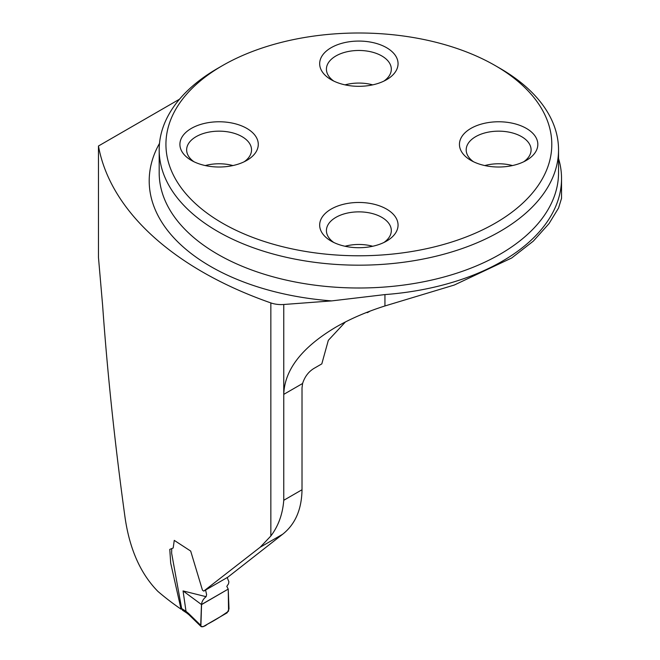 <?xml version="1.0" encoding="UTF-8"?>
<svg xmlns="http://www.w3.org/2000/svg" width="660" height="660" viewBox="0 0 660 660"><rect width="100%" height="100%" fill="white"/><g stroke="black" fill="none" stroke-linecap="round" stroke-linejoin="round"><path stroke-width="0.99" d="M179.528 99.198L98.464 146L98.464 257.433L102.613 305.291C107.407 373.106 114.865 443.71 124.987 517.093C129.525 548.93 140.498 573.697 157.888 591.385A361.911 208.948 180 0 0 181.054 609.18L170.692 563.112L169.777 549.376L173.184 547.998L174.256 540.367L190.682 551.067L202.463 590.18L203.758 591.104L260.172 547.231L270.847 536.003C278.388 525.995 282.695 514.09 283.759 500.288L302.016 489.745C301.678 509.479 295.218 524.32 282.645 534.254L227.832 577.187L203.758 591.104M98.464 146A361.911 208.948 0 0 0 270.847 302.915A19.965 11.525 0 0 0 283.759 304.491L331.708 300.894L384.945 294.583A202.669 117.01 0 0 0 561.536 178.538A202.669 117.01 0 0 0 558.541 158.499M345.436 321.94L328.317 340.346L321.808 363.883L314.012 368.387C308.558 371.679 304.755 376.72 302.593 383.493L302.016 387.899L302.016 489.745M181.706 608.809L181.054 609.18M561.536 178.538L561.536 198.355L558.541 208.057L549.054 223.575L533.305 241.139L511.714 257.977L454.286 285.037L384.945 305.959C366.696 311.751 350.394 318.78 336.039 327.038C301.983 347.267 284.559 369.707 283.759 394.366L283.759 500.288M370.087 311.108L367.455 312.625A52.412 30.261 0 0 0 366.399 312.526M495.297 65.629L500.057 68.376A199.675 115.285 180 0 1 558.541 149.894A199.675 115.285 180 0 1 435.278 256.402A199.675 115.285 180 0 1 217.668 231.412A199.675 115.285 180 0 1 159.184 149.894A199.675 115.285 180 0 1 217.668 68.376L222.436 65.629A192.935 111.392 180 0 1 495.297 65.629A192.935 111.392 180 0 1 495.289 223.154A192.935 111.392 180 0 1 222.436 223.154A192.935 111.392 180 0 1 222.436 65.629M331.155 79.695A39.188 22.622 0 0 0 386.57 79.695A39.188 22.622 0 0 0 386.57 47.693A39.188 22.622 0 0 0 331.155 47.693A39.188 22.622 0 0 0 331.155 79.695L331.155 79.695M470.927 160.388L470.927 160.388A39.188 22.622 180 0 1 470.927 128.395A39.188 22.622 180 0 1 526.35 128.395A39.188 22.622 180 0 1 526.35 160.388A39.188 22.622 180 0 1 470.927 160.388M191.383 160.388L191.383 160.388A39.188 22.622 180 0 1 191.383 128.395A39.188 22.622 180 0 1 246.799 128.395A39.188 22.622 180 0 1 246.799 160.388A39.188 22.622 180 0 1 191.383 160.388M331.155 241.09A39.188 22.622 0 0 0 386.57 241.09A39.188 22.622 0 0 0 386.57 209.088A39.188 22.622 0 0 0 331.155 209.088A39.188 22.622 0 0 0 331.155 241.09L331.155 241.09M205.252 165.561A32.447 18.736 180 0 1 232.93 165.561M193.99 161.766A32.447 18.736 180 0 1 186.64 149.894A32.447 18.736 180 0 1 206.671 132.586A32.447 18.736 180 0 1 242.038 136.645A32.447 18.736 180 0 1 251.534 149.894A32.447 18.736 180 0 1 244.192 161.766M345.023 246.254A32.447 18.736 180 0 1 372.702 246.254M333.762 242.459A32.447 18.736 180 0 1 326.42 230.596A32.447 18.736 180 0 1 346.45 213.287A32.447 18.736 180 0 1 381.81 217.346A32.447 18.736 180 0 1 391.314 230.596A32.447 18.736 180 0 1 383.963 242.459M484.795 165.561A32.447 18.736 180 0 1 512.482 165.561M473.534 161.766A32.447 18.736 180 0 1 466.191 149.894A32.447 18.736 180 0 1 486.222 132.586A32.447 18.736 180 0 1 521.582 136.645A32.447 18.736 180 0 1 531.086 149.894A32.447 18.736 180 0 1 523.743 161.766M345.023 84.859A32.447 18.736 180 0 1 372.702 84.859M333.762 81.064A32.447 18.736 180 0 1 326.42 69.193A32.447 18.736 180 0 1 346.45 51.892A32.447 18.736 180 0 1 381.81 55.951A32.447 18.736 180 0 1 391.314 69.193A32.447 18.736 180 0 1 383.963 81.064M227.139 577.442L228.88 581.798L228.525 583.803L226.809 586.385L228.228 589.099L201.481 604.527C201.861 601.45 203.404 598.843 206.101 596.689L206.605 594.586L205.582 590.048M171.732 548.576L171.641 553.229L181.648 608.545L186.013 611.35L183.059 590.923L206.101 596.689M189.007 614.798L188.521 613.42L200.714 625.301L201.473 604.543L183.059 590.923M228.228 589.099L229.003 608.949L227.123 612.818L202.975 626.761L201.218 626.695L200.714 625.301M186.013 611.35L188.521 613.42M186.599 612.892L182.49 610.211L181.648 608.545M186.648 612.926L186.013 611.432M201.556 604.593L200.887 626.216C202.661 627.049 204.798 626.398 207.298 624.269C214.599 620.466 221.694 616.093 228.566 611.143L228.228 589.099L201.556 604.593M270.847 302.915L270.847 536.003M283.759 304.491L283.759 394.366L302.593 383.493M282.645 534.254L260.172 547.231M159.184 149.894L159.184 172.722A199.675 115.285 0 0 0 358.867 287.999A199.675 115.285 0 0 0 558.541 172.722L558.541 149.894M384.945 305.959L384.945 294.583M331.708 300.894A209.657 121.044 180 0 1 159.505 143.393M188.917 614.724L201.094 626.571M186.549 612.851L188.958 614.765"/></g></svg>
